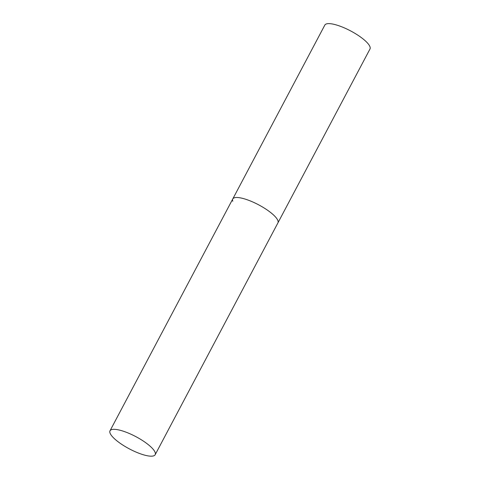 <?xml version="1.0" encoding="UTF-8"?>
<svg xmlns="http://www.w3.org/2000/svg" width="480" height="480" viewBox="0 0 480 480"><rect width="100%" height="100%" fill="white"/><g stroke="black" fill="none" stroke-linecap="round" stroke-linejoin="round"><path stroke-width="0.72" d="M277.896 220.59A25.548 6.93 27.9 0 1 277.926 222.876A25.548 6.93 -152.1 0 0 251.898 201.6A25.548 6.93 -152.1 0 0 232.764 198.966A25.548 6.93 27.9 0 1 255.24 203.112A25.548 6.93 27.9 0 1 277.896 220.59M232.794 201.252A25.548 6.93 27.9 0 1 232.764 198.966L324.822 25.098A25.548 6.93 27.9 0 1 347.304 29.244A25.548 6.93 27.9 0 1 369.954 46.716A25.548 6.93 27.9 0 1 369.984 49.008L155.178 454.704A25.548 6.93 -152.1 0 0 129.156 433.428A25.548 6.93 -152.1 0 0 110.016 430.794A25.548 6.93 -152.1 0 0 136.038 452.076A25.548 6.93 -152.1 0 0 155.178 454.704M232.764 198.966L110.016 430.794"/></g></svg>
